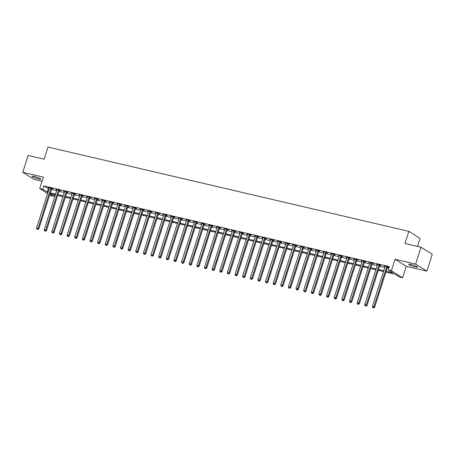 <?xml version="1.0" encoding="UTF-8"?>
<svg xmlns="http://www.w3.org/2000/svg" width="455" height="455" viewBox="0 0 455 455"><rect width="100%" height="100%" fill="white"/><g stroke="black" fill="none" stroke-linecap="round" stroke-linejoin="round"><path stroke-width="0.68" d="M38.396 178.946A4.578 0.654 -162.3 0 0 40.814 179.116A4.578 0.654 -162.3 0 0 34.512 176.5A4.578 0.654 -162.3 0 0 32.095 176.33A4.578 0.654 -162.3 0 0 38.396 178.946M415.108 266.949A4.578 0.654 -162.3 0 0 417.525 267.119A4.578 0.654 -162.3 0 0 411.223 264.509A4.578 0.654 -162.3 0 0 408.806 264.338A4.578 0.654 -162.3 0 0 415.108 266.949M54.515 194.677L53.98 196.35L50.932 195.639L49.686 194.854M417.542 246.422L420.096 238.42L408.863 231.356L48.025 147.062L44.158 159.193L28.13 155.451L22.75 172.303L33.983 179.367L42.036 181.249M408.863 231.356L404.99 243.488L421.017 247.236L432.25 254.294L426.87 271.152L415.642 264.088L395.037 259.27L391.38 270.731L402.607 277.795L399.558 277.084L395.003 274.217L385.88 272.09M395.037 259.27L406.264 266.334L426.87 271.152M406.264 266.334L402.607 277.795M421.017 247.236L415.642 264.088M386.13 271.305L392.875 272.881L388.325 270.02L389.4 266.647L43.828 185.919L49.026 188.933M51.398 189.485L56.659 190.713M59.031 191.271L64.291 192.499M66.663 193.051L71.918 194.279M74.296 194.837L79.551 196.065M81.928 196.617L87.184 197.845M89.561 198.403L94.816 199.631M97.194 200.183L102.449 201.411M104.821 201.969L110.082 203.197M112.453 203.749L117.714 204.977M120.086 205.535L125.347 206.763M127.718 207.315L132.974 208.544M135.351 209.101L140.606 210.329M142.984 210.881L148.239 212.11M150.616 212.667L155.872 213.895M158.243 214.447L163.504 215.676M165.876 216.233L171.137 217.462M173.509 218.013L178.769 219.242M181.141 219.799L186.402 221.022M188.774 221.579L194.029 222.808M196.406 223.359L201.662 224.588M204.039 225.145L209.294 226.374M211.672 226.926L216.927 228.154M219.299 228.711L224.56 229.94M226.931 230.492L232.192 231.72M234.564 232.277L239.825 233.506M242.196 234.058L247.457 235.286M249.829 235.844L255.084 237.072M257.462 237.624L262.717 238.852M265.094 239.41L270.35 240.638M272.727 241.19L277.982 242.418M280.354 242.976L285.615 244.204M287.987 244.756L293.248 245.984M295.619 246.542L300.88 247.77M303.252 248.322L308.507 249.55M310.884 250.108L316.14 251.336M318.517 251.888L323.772 253.117M326.15 253.674L331.405 254.902M333.782 255.454L339.038 256.683M341.409 257.24L346.67 258.468M349.042 259.02L354.303 260.249M356.674 260.806L361.935 262.034M364.307 262.586L369.562 263.815M371.94 264.372L377.195 265.595M379.572 266.152L384.828 267.381M387.205 267.932L388.866 268.325M387.552 267.085L388.547 267.318L387.791 266.84L384.128 265.987L385.101 266.516M379.925 265.305L380.915 265.538L380.158 265.06L376.495 264.201L377.474 264.73M372.292 263.519L373.282 263.752L372.526 263.274L368.863 262.421L369.841 262.95M364.66 261.739L365.649 261.972L364.893 261.494L361.23 260.635L362.208 261.164M357.027 259.959L358.022 260.186L357.26 259.708L353.598 258.855L354.576 259.384M349.394 258.173L350.39 258.406L349.628 257.928L345.965 257.069L346.943 257.598M341.762 256.392L342.757 256.62L341.995 256.142L338.332 255.289L339.311 255.818M334.129 254.607L335.125 254.84L334.368 254.362L330.7 253.509L331.678 254.032M326.497 252.826L327.492 253.054L326.736 252.582L323.073 251.723L324.045 252.252M318.87 251.041L319.859 251.274L319.103 250.796L315.44 249.943L316.418 250.466M311.237 249.26L312.227 249.488L311.47 249.016L307.808 248.157L308.786 248.686M303.604 247.475L304.594 247.708L303.838 247.23L300.175 246.377L301.153 246.9M295.972 245.694L296.967 245.922L296.205 245.45L292.542 244.591L293.521 245.12M288.339 243.908L289.334 244.142L288.572 243.664L284.91 242.811L285.888 243.34M280.707 242.128L281.702 242.361L280.94 241.884L277.277 241.025L278.255 241.554M273.074 240.342L274.069 240.576L273.313 240.098L269.644 239.245L270.623 239.774M265.447 238.562L266.437 238.795L265.68 238.318L262.017 237.459L262.99 237.988M257.814 236.776L258.804 237.01L258.048 236.532L254.385 235.679L255.363 236.208M250.182 234.996L251.171 235.229L250.415 234.752L246.752 233.893L247.73 234.422M242.549 233.21L243.544 233.443L242.782 232.966L239.12 232.113L240.098 232.642M234.917 231.43L235.912 231.663L235.15 231.185L231.487 230.327L232.465 230.856M227.284 229.644L228.279 229.877L227.517 229.4L223.854 228.546L224.833 229.075M219.651 227.864L220.647 228.097L219.884 227.619L216.222 226.761L217.2 227.29M212.019 226.078L213.014 226.311L212.257 225.834L208.589 224.98L209.567 225.509M204.392 224.298L205.381 224.531L204.625 224.053L200.962 223.195L201.935 223.724M196.759 222.512L197.749 222.745L196.992 222.267L193.329 221.414L194.308 221.943M189.126 220.732L190.116 220.965L189.36 220.487L185.697 219.629L186.675 220.157M181.494 218.946L182.489 219.179L181.727 218.701L178.064 217.848L179.042 218.377M173.861 217.166L174.856 217.399L174.094 216.921L170.432 216.062L171.41 216.591M166.229 215.386L167.224 215.613L166.462 215.135L162.799 214.282L163.777 214.811M158.596 213.6L159.591 213.833L158.829 213.355L155.166 212.496L156.145 213.025M150.963 211.82L151.959 212.047L151.202 211.569L147.539 210.716L148.512 211.245M143.336 210.034L144.326 210.267L143.57 209.789L139.907 208.936L140.879 209.459M135.704 208.254L136.693 208.481L135.937 208.009L132.274 207.15L133.252 207.679M128.071 206.468L129.061 206.701L128.304 206.223L124.642 205.37L125.62 205.893M120.438 204.687L121.434 204.915L120.672 204.443L117.009 203.584L117.987 204.113M112.806 202.902L113.801 203.135L113.039 202.657L109.376 201.804L110.355 202.327M105.173 201.121L106.169 201.349L105.406 200.877L101.744 200.018L102.722 200.547M97.541 199.335L98.536 199.569L97.774 199.091L94.111 198.238L95.089 198.761M89.908 197.555L90.903 197.788L90.147 197.311L86.484 196.452L87.457 196.981M82.281 195.769L83.271 196.003L82.514 195.525L78.851 194.672L79.824 195.201M74.648 193.989L75.638 194.222L74.882 193.745L71.219 192.886L72.197 193.415M67.016 192.203L68.005 192.437L67.249 191.959L63.586 191.106L64.564 191.635M59.383 190.423L60.378 190.656L59.616 190.179L55.954 189.32L56.932 189.849M51.751 188.637L52.746 188.87L51.984 188.393L48.321 187.54L49.299 188.069M47.559 193.517L39.699 188.575L43.356 177.114L22.75 172.303M39.699 188.575L42.753 189.291L47.951 192.3M43.828 185.919L42.753 189.291M388.325 270.02L391.38 270.731M50.005 193.853L53.98 196.35M383.502 271.533L378.247 270.304M375.87 269.752L370.615 268.524M368.243 267.967L362.982 266.738M360.61 266.186L355.349 264.958M352.978 264.4L347.717 263.172M345.345 262.62L340.084 261.392M337.712 260.834L332.457 259.606M330.08 259.054L324.825 257.826M322.447 257.268L317.192 256.04M314.814 255.488L309.559 254.26M307.188 253.702L301.927 252.474M299.555 251.922L294.294 250.694M291.922 250.136L286.661 248.908M284.29 248.356L279.029 247.128M276.657 246.57L271.402 245.342M269.024 244.79L263.769 243.561M261.392 243.004L256.137 241.776M253.759 241.224L248.504 239.995M246.132 239.438L240.871 238.21M238.5 237.658L233.239 236.429M230.867 235.872L225.606 234.643M223.234 234.092L217.979 232.863M215.602 232.306L210.346 231.077M207.969 230.526L202.714 229.297M200.337 228.74L195.081 227.517M192.704 226.96L187.449 225.731M185.077 225.174L179.816 223.951M177.444 223.394L172.183 222.165M169.812 221.613L164.551 220.385M162.179 219.828L156.924 218.599M154.546 218.047L149.291 216.819M146.914 216.261L141.659 215.033M139.281 214.481L134.026 213.253M131.649 212.695L126.393 211.467M124.022 210.915L118.761 209.687M116.389 209.129L111.128 207.901M108.756 207.349L103.495 206.121M101.124 205.563L95.868 204.335M93.491 203.783L88.236 202.555M85.859 201.997L80.603 200.769M78.226 200.217L72.971 198.989M70.593 198.431L65.338 197.203M62.966 196.651L57.705 195.423M55.334 194.865L50.073 193.637M50.323 192.857L55.584 194.086M57.956 194.638L63.211 195.866M65.588 196.423L70.843 197.652M73.221 198.204L78.476 199.432M80.853 199.99L86.109 201.218M88.486 201.77L93.741 202.998M96.113 203.556L101.374 204.784M103.746 205.336L109.007 206.564M111.378 207.122L116.639 208.35M119.011 208.902L124.266 210.13M126.644 210.688L131.899 211.916M134.276 212.468L139.531 213.696M141.909 214.254L147.164 215.482M149.536 216.034L154.797 217.262M157.168 217.82L162.429 219.048M164.801 219.6L170.062 220.829M172.434 221.386L177.695 222.614M180.066 223.166L185.321 224.395M187.699 224.952L192.954 226.18M195.331 226.732L200.587 227.961M202.964 228.518L208.219 229.747M210.591 230.298L215.852 231.527M218.224 232.084L223.485 233.307M225.856 233.864L231.117 235.093M233.489 235.65L238.75 236.873M241.122 237.43L246.377 238.659M248.754 239.211L254.009 240.439M256.387 240.996L261.642 242.225M264.019 242.777L269.275 244.005M271.646 244.562L276.907 245.791M279.279 246.343L284.54 247.571M286.912 248.129L292.173 249.357M294.544 249.909L299.799 251.137M302.177 251.695L307.432 252.923M309.81 253.475L315.065 254.703M317.442 255.261L322.697 256.489M325.075 257.041L330.33 258.269M332.702 258.827L337.963 260.055M340.334 260.607L345.595 261.835M347.967 262.393L353.228 263.621M355.6 264.173L360.855 265.401M363.232 265.959L368.487 267.187M370.865 267.739L376.12 268.968M378.497 269.525L383.753 270.753M48.378 188.78L47.303 192.152M301.022 246.57L300.931 246.855M285.757 243.004L285.672 243.288M94.959 198.431L94.873 198.716M79.699 194.865L79.608 195.149M386.796 266.613L386.739 266.687A0.717 0.62 -57.8 0 0 386.613 266.931L373.879 306.835L372.349 306.482L385.089 266.573A0.717 0.62 -57.8 0 0 385.123 266.311L385.118 266.22M387.745 266.835L387.495 267.165A0.717 0.62 -57.8 0 0 387.37 267.409L374.636 307.313L373.879 306.835L373.367 307.751L372.759 307.608L373.367 307.751M373.669 307.938L374.636 307.313M372.349 306.482L372.759 307.608M379.163 264.827L379.106 264.907A0.717 0.62 -57.8 0 0 378.981 265.146L366.247 305.055L364.717 304.696L377.457 264.793A0.717 0.62 -57.8 0 0 377.491 264.526L377.485 264.435M380.113 265.049L379.862 265.384A0.717 0.62 -57.8 0 0 379.737 265.623L367.003 305.533L366.247 305.055L365.735 305.965L365.126 305.823L365.735 305.965M366.036 306.158L367.003 305.533M364.717 304.696L365.126 305.823M371.53 263.047L371.473 263.121A0.717 0.62 -57.8 0 0 371.348 263.365L358.614 303.269L357.084 302.916L369.824 263.007A0.717 0.62 -57.8 0 0 369.858 262.745L369.852 262.654M372.48 263.269L372.23 263.599A0.717 0.62 -57.8 0 0 372.11 263.843L359.37 303.747L358.614 303.269L358.102 304.185L357.493 304.042L358.102 304.185M358.409 304.372L359.37 303.747M357.084 302.916L357.493 304.042M363.898 261.261L363.841 261.341A0.717 0.62 -57.8 0 0 363.716 261.579L350.981 301.489L349.457 301.13L362.191 261.227A0.717 0.62 -57.8 0 0 362.226 260.965L362.226 260.869M364.847 261.483L364.603 261.818A0.717 0.62 -57.8 0 0 364.478 262.057L351.738 301.966L350.981 301.489L350.469 302.399L349.861 302.257L350.469 302.399M350.777 302.592L351.738 301.966M349.457 301.13L349.861 302.257M356.271 259.481L356.208 259.555A0.717 0.62 -57.8 0 0 356.083 259.799L343.349 299.703L341.824 299.35L354.559 259.441A0.717 0.62 -57.8 0 0 354.593 259.179L354.593 259.088M357.221 259.703L356.97 260.032A0.717 0.62 -57.8 0 0 356.845 260.277L344.111 300.181L343.349 299.703L342.837 300.618L342.228 300.476L342.837 300.618M343.144 300.806L344.111 300.181M341.824 299.35L342.228 300.476M348.638 257.695L348.575 257.775A0.717 0.62 -57.8 0 0 348.456 258.013L335.716 297.923L334.192 297.564L346.926 257.661A0.717 0.62 -57.8 0 0 346.966 257.399L346.96 257.302M349.588 257.917L349.338 258.252A0.717 0.62 -57.8 0 0 349.212 258.491L336.478 298.4L335.716 297.923L335.21 298.833L334.596 298.69L335.21 298.833M335.511 299.026L336.478 298.4M334.192 297.564L334.596 298.69M341.005 255.915L340.949 255.989A0.717 0.62 -57.8 0 0 340.823 256.233L328.083 296.137L326.559 295.784L339.293 255.875A0.717 0.62 -57.8 0 0 339.333 255.613L339.328 255.522M341.955 256.137L341.705 256.466A0.717 0.62 -57.8 0 0 341.58 256.711L328.846 296.614L328.083 296.137L327.577 297.052L326.963 296.91L327.577 297.052M327.879 297.24L328.846 296.614M326.559 295.784L326.963 296.91M333.373 254.129L333.316 254.208A0.717 0.62 -57.8 0 0 333.191 254.447L320.451 294.357L318.927 293.998L331.661 254.095A0.717 0.62 -57.8 0 0 331.701 253.833L331.695 253.736M334.323 254.351L334.072 254.686A0.717 0.62 -57.8 0 0 333.947 254.925L321.213 294.834L320.451 294.357L319.945 295.267L319.33 295.124L319.945 295.267M320.246 295.46L321.213 294.834M318.927 293.998L319.33 295.124M325.74 252.349L325.683 252.423A0.717 0.62 -57.8 0 0 325.558 252.667L312.824 292.576L311.294 292.218L324.034 252.309A0.717 0.62 -57.8 0 0 324.068 252.047L324.062 251.956M326.69 252.57L326.44 252.9A0.717 0.62 -57.8 0 0 326.315 253.145L313.58 293.048L312.824 292.576L312.312 293.486L311.703 293.344L312.312 293.486M312.613 293.68L313.58 293.048M311.294 292.218L311.703 293.344M318.108 250.563L318.051 250.642A0.717 0.62 -57.8 0 0 317.926 250.881L305.191 290.79L303.661 290.432L316.401 250.529A0.717 0.62 -57.8 0 0 316.435 250.267L316.43 250.17M319.057 250.785L318.807 251.12A0.717 0.62 -57.8 0 0 318.682 251.359L305.948 291.268L305.191 290.79L304.679 291.7L304.071 291.558L304.679 291.7M304.981 291.894L305.948 291.268M303.661 290.432L304.071 291.558M310.475 248.783L310.418 248.857A0.717 0.62 -57.8 0 0 310.293 249.101L297.559 289.01L296.029 288.652L308.769 248.743A0.717 0.62 -57.8 0 0 308.803 248.481L308.797 248.39M311.425 249.004L311.174 249.334A0.717 0.62 -57.8 0 0 311.055 249.579L298.315 289.482L297.559 289.01L297.047 289.92L296.438 289.778L297.047 289.92M297.354 290.114L298.315 289.482M296.029 288.652L296.438 289.778M302.842 246.997L302.785 247.076A0.717 0.62 -57.8 0 0 302.66 247.315L289.926 287.224L288.402 286.866L301.136 246.963A0.717 0.62 -57.8 0 0 301.17 246.701L301.17 246.604M303.792 247.219L303.548 247.554A0.717 0.62 -57.8 0 0 303.422 247.793L290.682 287.702L289.926 287.224L289.414 288.14L288.806 287.992L289.414 288.14M289.721 288.328L290.682 287.702M288.402 286.866L288.806 287.992M295.215 245.217L295.153 245.296A0.717 0.62 -57.8 0 0 295.028 245.535L282.293 285.444L280.769 285.086L293.503 245.177A0.717 0.62 -57.8 0 0 293.538 244.915L293.538 244.824M296.165 245.438L295.915 245.768A0.717 0.62 -57.8 0 0 295.79 246.013L283.055 285.922L282.293 285.444L281.781 286.354L281.173 286.212L281.781 286.354M282.089 286.548L283.055 285.922M280.769 285.086L281.173 286.212M287.583 243.431L287.52 243.51A0.717 0.62 -57.8 0 0 287.401 243.749L274.661 283.658L273.137 283.3L285.871 243.397A0.717 0.62 -57.8 0 0 285.911 243.135L285.905 243.038M288.533 243.652L288.282 243.988A0.717 0.62 -57.8 0 0 288.157 244.227L275.423 284.136L274.661 283.658L274.155 284.574L273.54 284.426L274.155 284.574M274.456 284.762L275.423 284.136M273.137 283.3L273.54 284.426M279.95 241.65L279.893 241.73A0.717 0.62 -57.8 0 0 279.768 241.969L267.028 281.878L265.504 281.52L278.238 241.611A0.717 0.62 -57.8 0 0 278.278 241.349L278.272 241.258M280.9 241.872L280.65 242.202A0.717 0.62 -57.8 0 0 280.525 242.447L267.79 282.356L267.028 281.878L266.522 282.788L265.908 282.646L266.522 282.788M266.823 282.982L267.79 282.356M265.504 281.52L265.908 282.646M272.317 239.865L272.261 239.944A0.717 0.62 -57.8 0 0 272.135 240.189L259.401 280.092L257.871 279.734L270.606 239.831A0.717 0.62 -57.8 0 0 270.645 239.569L270.64 239.472M273.267 240.086L273.017 240.422A0.717 0.62 -57.8 0 0 272.892 240.661L260.158 280.57L259.401 280.092L258.889 281.008L258.275 280.866L258.889 281.008M259.191 281.196L260.158 280.57M257.871 279.734L258.275 280.866M264.685 238.084L264.628 238.164A0.717 0.62 -57.8 0 0 264.503 238.403L251.769 278.312L250.239 277.954L262.979 238.045A0.717 0.62 -57.8 0 0 263.013 237.783L263.007 237.692M265.635 238.306L265.384 238.642A0.717 0.62 -57.8 0 0 265.259 238.881L252.525 278.79L251.769 278.312L251.257 279.222L250.648 279.08L251.257 279.222M251.558 279.415L252.525 278.79M250.239 277.954L250.648 279.08M257.052 236.299L256.995 236.378A0.717 0.62 -57.8 0 0 256.87 236.623L244.136 276.526L242.606 276.174L255.346 236.264A0.717 0.62 -57.8 0 0 255.38 236.003L255.374 235.912M258.002 236.52L257.752 236.856A0.717 0.62 -57.8 0 0 257.627 237.095L244.892 277.004L244.136 276.526L243.624 277.442L243.015 277.3L243.624 277.442M243.925 277.63L244.892 277.004M242.606 276.174L243.015 277.3M249.42 234.518L249.363 234.598A0.717 0.62 -57.8 0 0 249.238 234.837L236.503 274.746L234.979 274.388L247.713 234.479A0.717 0.62 -57.8 0 0 247.748 234.217L247.742 234.126M250.369 234.74L250.119 235.076A0.717 0.62 -57.8 0 0 250 235.315L237.26 275.224L236.503 274.746L235.991 275.656L235.383 275.514L235.991 275.656M236.299 275.849L237.26 275.224M234.979 274.388L235.383 275.514M241.787 232.732L241.73 232.812A0.717 0.62 -57.8 0 0 241.605 233.057L228.871 272.96L227.346 272.608L240.081 232.698A0.717 0.62 -57.8 0 0 240.115 232.437L240.115 232.346M242.737 232.954L242.492 233.29A0.717 0.62 -57.8 0 0 242.367 233.534L229.627 273.438L228.871 272.96L228.359 273.876L227.75 273.734L228.359 273.876M228.666 274.064L229.627 273.438M227.346 272.608L227.75 273.734M234.16 230.952L234.097 231.032A0.717 0.62 -57.8 0 0 233.972 231.271L221.238 271.18L219.714 270.822L232.448 230.912A0.717 0.62 -57.8 0 0 232.482 230.651L232.482 230.56M235.11 231.174L234.86 231.51A0.717 0.62 -57.8 0 0 234.734 231.749L222 271.658L221.238 271.18L220.726 272.09L220.118 271.948L220.726 272.09M221.033 272.283L222 271.658M219.714 270.822L220.118 271.948M226.527 229.166L226.465 229.246A0.717 0.62 -57.8 0 0 226.345 229.491L213.605 269.394L212.081 269.041L224.815 229.132A0.717 0.62 -57.8 0 0 224.855 228.871L224.85 228.78M227.477 229.388L227.227 229.724A0.717 0.62 -57.8 0 0 227.102 229.968L214.368 269.872L213.605 269.394L213.099 270.31L212.485 270.168L213.099 270.31M213.401 270.498L214.368 269.872M212.081 269.041L212.485 270.168M218.895 227.386L218.838 227.466A0.717 0.62 -57.8 0 0 218.713 227.705L205.973 267.614L204.449 267.256L217.183 227.346A0.717 0.62 -57.8 0 0 217.223 227.085L217.217 226.994M219.845 227.608L219.594 227.944A0.717 0.62 -57.8 0 0 219.469 228.182L206.735 268.092L205.973 267.614L205.467 268.524L204.852 268.382L205.467 268.524M205.768 268.717L206.735 268.092M204.449 267.256L204.852 268.382M211.262 225.606L211.205 225.68A0.717 0.62 -57.8 0 0 211.08 225.925L198.346 265.828L196.816 265.475L209.55 225.566A0.717 0.62 -57.8 0 0 209.59 225.305L209.584 225.214M212.212 225.828L211.962 226.158A0.717 0.62 -57.8 0 0 211.837 226.402L199.102 266.306L198.346 265.828L197.834 266.744L197.225 266.602L197.834 266.744M198.135 266.931L199.102 266.306M196.816 265.475L197.225 266.602M203.63 223.82L203.573 223.9A0.717 0.62 -57.8 0 0 203.448 224.139L190.713 264.048L189.183 263.69L201.923 223.786A0.717 0.62 -57.8 0 0 201.957 223.519L201.952 223.428M204.579 224.042L204.329 224.378A0.717 0.62 -57.8 0 0 204.204 224.616L191.47 264.526L190.713 264.048L190.201 264.958L189.593 264.816L190.201 264.958M190.503 265.151L191.47 264.526M189.183 263.69L189.593 264.816M195.997 222.04L195.94 222.114A0.717 0.62 -57.8 0 0 195.815 222.358L183.081 262.262L181.551 261.909L194.291 222A0.717 0.62 -57.8 0 0 194.325 221.739L194.319 221.648M196.947 222.262L196.696 222.592A0.717 0.62 -57.8 0 0 196.571 222.836L183.837 262.74L183.081 262.262L182.569 263.178L181.96 263.036L182.569 263.178M182.87 263.365L183.837 262.74M181.551 261.909L181.96 263.036M188.364 220.254L188.307 220.334A0.717 0.62 -57.8 0 0 188.182 220.573L175.448 260.482L173.924 260.123L186.658 220.22A0.717 0.62 -57.8 0 0 186.692 219.953L186.692 219.862M189.314 220.476L189.07 220.811A0.717 0.62 -57.8 0 0 188.944 221.05L176.204 260.96L175.448 260.482L174.936 261.392L174.328 261.25L174.936 261.392M175.243 261.585L176.204 260.96M173.924 260.123L174.328 261.25M180.732 218.474L180.675 218.548A0.717 0.62 -57.8 0 0 180.55 218.792L167.815 258.696L166.291 258.343L179.025 218.434A0.717 0.62 -57.8 0 0 179.06 218.173L179.06 218.081M181.681 218.696L181.437 219.026A0.717 0.62 -57.8 0 0 181.312 219.27L168.572 259.174L167.815 258.696L167.304 259.612L166.695 259.469L167.304 259.612M167.611 259.799L168.572 259.174M166.291 258.343L166.695 259.469M173.105 216.688L173.042 216.768A0.717 0.62 -57.8 0 0 172.917 217.007L160.183 256.916L158.658 256.557L171.393 216.654A0.717 0.62 -57.8 0 0 171.427 216.392L171.427 216.296M174.055 216.91L173.804 217.245A0.717 0.62 -57.8 0 0 173.679 217.484L160.945 257.394L160.183 256.916L159.671 257.826L159.062 257.684L159.671 257.826M159.978 258.019L160.945 257.394M158.658 256.557L159.062 257.684M165.472 214.908L165.41 214.982A0.717 0.62 -57.8 0 0 165.29 215.226L152.55 255.13L151.026 254.777L163.76 214.868A0.717 0.62 -57.8 0 0 163.8 214.606L163.794 214.515M166.422 215.13L166.172 215.46A0.717 0.62 -57.8 0 0 166.047 215.704L153.312 255.608L152.55 255.13L152.044 256.046L151.43 255.903L152.044 256.046M152.345 256.233L153.312 255.608M151.026 254.777L151.43 255.903M157.839 213.122L157.783 213.202A0.717 0.62 -57.8 0 0 157.657 213.44L144.917 253.35L143.393 252.991L156.128 213.088A0.717 0.62 -57.8 0 0 156.167 212.826L156.162 212.73M158.789 213.344L158.539 213.679A0.717 0.62 -57.8 0 0 158.414 213.918L145.68 253.827L144.917 253.35L144.411 254.26L143.797 254.118L144.411 254.26M144.713 254.453L145.68 253.827M143.393 252.991L143.797 254.118M150.207 211.342L150.15 211.416A0.717 0.62 -57.8 0 0 150.025 211.66L137.291 251.564L135.761 251.211L148.495 211.302A0.717 0.62 -57.8 0 0 148.535 211.04L148.529 210.949M151.157 211.564L150.906 211.893A0.717 0.62 -57.8 0 0 150.781 212.138L138.047 252.042L137.291 251.564L136.779 252.48L136.17 252.337L136.779 252.48M137.08 252.667L138.047 252.042M135.761 251.211L136.17 252.337M142.574 209.556L142.517 209.636A0.717 0.62 -57.8 0 0 142.392 209.874L129.658 249.784L128.128 249.425L140.868 209.522A0.717 0.62 -57.8 0 0 140.902 209.26L140.896 209.163M143.524 209.778L143.274 210.113A0.717 0.62 -57.8 0 0 143.149 210.352L130.414 250.261L129.658 249.784L129.146 250.694L128.537 250.551L129.146 250.694M129.447 250.887L130.414 250.261M128.128 249.425L128.537 250.551M134.942 207.776L134.885 207.85A0.717 0.62 -57.8 0 0 134.76 208.094L122.025 248.003L120.495 247.645L133.235 207.736A0.717 0.62 -57.8 0 0 133.269 207.474L133.264 207.383M135.891 207.998L135.641 208.327A0.717 0.62 -57.8 0 0 135.522 208.572L122.782 248.475L122.025 248.003L121.513 248.913L120.905 248.771L121.513 248.913M121.821 249.107L122.782 248.475M120.495 247.645L120.905 248.771M127.309 205.99L127.252 206.069A0.717 0.62 -57.8 0 0 127.127 206.308L114.393 246.218L112.868 245.859L125.603 205.956A0.717 0.62 -57.8 0 0 125.637 205.694L125.637 205.597M128.259 206.212L128.014 206.547A0.717 0.62 -57.8 0 0 127.889 206.786L115.149 246.695L114.393 246.218L113.881 247.128L113.272 246.985L113.881 247.128M114.188 247.321L115.149 246.695M112.868 245.859L113.272 246.985M119.676 204.21L119.619 204.284A0.717 0.62 -57.8 0 0 119.494 204.528L106.76 244.437L105.236 244.079L117.97 204.17A0.717 0.62 -57.8 0 0 118.004 203.908L118.004 203.817M120.626 204.431L120.382 204.761A0.717 0.62 -57.8 0 0 120.256 205.006L107.516 244.909L106.76 244.437L106.248 245.347L105.64 245.205L106.248 245.347M106.555 245.541L107.516 244.909M105.236 244.079L105.64 245.205M112.049 202.424L111.987 202.503A0.717 0.62 -57.8 0 0 111.862 202.742L99.127 242.651L97.603 242.293L110.337 202.39A0.717 0.62 -57.8 0 0 110.372 202.128L110.372 202.031M112.999 202.646L112.749 202.981A0.717 0.62 -57.8 0 0 112.624 203.22L99.89 243.129L99.127 242.651L98.621 243.567L98.007 243.419L98.621 243.567M98.923 243.755L99.89 243.129M97.603 242.293L98.007 243.419M104.417 200.644L104.354 200.723A0.717 0.62 -57.8 0 0 104.235 200.962L91.495 240.871L89.971 240.513L102.705 200.604A0.717 0.62 -57.8 0 0 102.745 200.342L102.739 200.251M105.367 200.865L105.116 201.195A0.717 0.62 -57.8 0 0 104.991 201.44L92.257 241.343L91.495 240.871L90.989 241.781L90.374 241.639L90.989 241.781M91.29 241.975L92.257 241.343M89.971 240.513L90.374 241.639M96.784 198.858L96.727 198.937A0.717 0.62 -57.8 0 0 96.602 199.176L83.862 239.085L82.338 238.727L95.072 198.824A0.717 0.62 -57.8 0 0 95.112 198.562L95.106 198.465M97.734 199.08L97.484 199.415A0.717 0.62 -57.8 0 0 97.359 199.654L84.624 239.563L83.862 239.085L83.356 240.001L82.742 239.853L83.356 240.001M83.657 240.189L84.624 239.563M82.338 238.727L82.742 239.853M89.152 197.078L89.095 197.157A0.717 0.62 -57.8 0 0 88.97 197.396L76.235 237.305L74.705 236.947L87.44 197.038A0.717 0.62 -57.8 0 0 87.479 196.776L87.474 196.685M90.101 197.299L89.851 197.629A0.717 0.62 -57.8 0 0 89.726 197.874L76.992 237.783L76.235 237.305L75.723 238.215L75.115 238.073L75.723 238.215M76.025 238.409L76.992 237.783M74.705 236.947L75.115 238.073M81.519 195.292L81.462 195.371A0.717 0.62 -57.8 0 0 81.337 195.616L68.603 235.519L67.073 235.161L79.813 195.258A0.717 0.62 -57.8 0 0 79.847 194.996L79.841 194.899M82.469 195.513L82.218 195.849A0.717 0.62 -57.8 0 0 82.093 196.088L69.359 235.997L68.603 235.519L68.091 236.435L67.482 236.293L68.091 236.435M68.392 236.623L69.359 235.997M67.073 235.161L67.482 236.293M73.886 193.511L73.829 193.591A0.717 0.62 -57.8 0 0 73.704 193.83L60.97 233.739L59.44 233.381L72.18 193.472A0.717 0.62 -57.8 0 0 72.214 193.21L72.208 193.119M74.836 193.733L74.586 194.069A0.717 0.62 -57.8 0 0 74.466 194.308L61.726 234.217L60.97 233.739L60.458 234.649L59.85 234.507L60.458 234.649M60.765 234.843L61.726 234.217M59.44 233.381L59.85 234.507M66.254 191.726L66.197 191.805A0.717 0.62 -57.8 0 0 66.072 192.05L53.337 231.953L51.813 231.595L64.547 191.691A0.717 0.62 -57.8 0 0 64.582 191.43L64.582 191.339M67.203 191.947L66.959 192.283A0.717 0.62 -57.8 0 0 66.834 192.522L54.094 232.431L53.337 231.953L52.825 232.869L52.217 232.727L52.825 232.869M53.133 233.057L54.094 232.431M51.813 231.595L52.217 232.727M58.621 189.945L58.564 190.025A0.717 0.62 -57.8 0 0 58.439 190.264L45.705 230.173L44.181 229.815L56.915 189.906A0.717 0.62 -57.8 0 0 56.949 189.644L56.949 189.553M59.571 190.167L59.326 190.503A0.717 0.62 -57.8 0 0 59.201 190.742L46.461 230.651L45.705 230.173L45.193 231.083L44.584 230.941L45.193 231.083M45.5 231.276L46.461 230.651M44.181 229.815L44.584 230.941M50.994 188.16L50.932 188.239A0.717 0.62 -57.8 0 0 50.806 188.484L38.072 228.387L36.548 228.035L49.282 188.125A0.717 0.62 -57.8 0 0 49.316 187.864L49.316 187.773M51.944 188.381L51.694 188.717A0.717 0.62 -57.8 0 0 51.569 188.956L38.834 228.865L38.072 228.387L37.566 229.303L36.952 229.161L37.566 229.303M37.867 229.491L38.834 228.865M36.548 228.035L36.952 229.161M386.739 266.687L387.495 267.165M386.613 266.931L387.37 267.409M379.106 264.907L379.862 265.384M378.981 265.146L379.737 265.623M371.473 263.121L372.23 263.599M371.348 263.365L372.11 263.843M363.841 261.341L364.603 261.818M363.716 261.579L364.478 262.057M356.208 259.555L356.97 260.032M356.083 259.799L356.845 260.277M348.575 257.775L349.338 258.252M348.456 258.013L349.212 258.491M340.949 255.989L341.705 256.466M340.823 256.233L341.58 256.711M333.316 254.208L334.072 254.686M333.191 254.447L333.947 254.925M325.683 252.423L326.44 252.9M325.558 252.667L326.315 253.145M318.051 250.642L318.807 251.12M317.926 250.881L318.682 251.359M310.418 248.857L311.174 249.334M310.293 249.101L311.055 249.579M302.785 247.076L303.548 247.554M302.66 247.315L303.422 247.793M295.153 245.296L295.915 245.768M295.028 245.535L295.79 246.013M287.52 243.51L288.282 243.988M287.401 243.749L288.157 244.227M279.893 241.73L280.65 242.202M279.768 241.969L280.525 242.447M272.261 239.944L273.017 240.422M272.135 240.189L272.892 240.661M264.628 238.164L265.384 238.642M264.503 238.403L265.259 238.881M256.995 236.378L257.752 236.856M256.87 236.623L257.627 237.095M249.363 234.598L250.119 235.076M249.238 234.837L250 235.315M241.73 232.812L242.492 233.29M241.605 233.057L242.367 233.534M234.097 231.032L234.86 231.51M233.972 231.271L234.734 231.749M226.465 229.246L227.227 229.724M226.345 229.491L227.102 229.968M218.838 227.466L219.594 227.944M218.713 227.705L219.469 228.182M211.205 225.68L211.962 226.158M211.08 225.925L211.837 226.402M203.573 223.9L204.329 224.378M203.448 224.139L204.204 224.616M195.94 222.114L196.696 222.592M195.815 222.358L196.571 222.836M188.307 220.334L189.07 220.811M188.182 220.573L188.944 221.05M180.675 218.548L181.437 219.026M180.55 218.792L181.312 219.27M173.042 216.768L173.804 217.245M172.917 217.007L173.679 217.484M165.41 214.982L166.172 215.46M165.29 215.226L166.047 215.704M157.783 213.202L158.539 213.679M157.657 213.44L158.414 213.918M150.15 211.416L150.906 211.893M150.025 211.66L150.781 212.138M142.517 209.636L143.274 210.113M142.392 209.874L143.149 210.352M134.885 207.85L135.641 208.327M134.76 208.094L135.522 208.572M127.252 206.069L128.014 206.547M127.127 206.308L127.889 206.786M119.619 204.284L120.382 204.761M119.494 204.528L120.256 205.006M111.987 202.503L112.749 202.981M111.862 202.742L112.624 203.22M104.354 200.723L105.116 201.195M104.235 200.962L104.991 201.44M96.727 198.937L97.484 199.415M96.602 199.176L97.359 199.654M89.095 197.157L89.851 197.629M88.97 197.396L89.726 197.874M81.462 195.371L82.218 195.849M81.337 195.616L82.093 196.088M73.829 193.591L74.586 194.069M73.704 193.83L74.466 194.308M66.197 191.805L66.959 192.283M66.072 192.05L66.834 192.522M58.564 190.025L59.326 190.503M58.439 190.264L59.201 190.742M50.932 188.239L51.694 188.717M50.806 188.484L51.569 188.956"/></g></svg>
